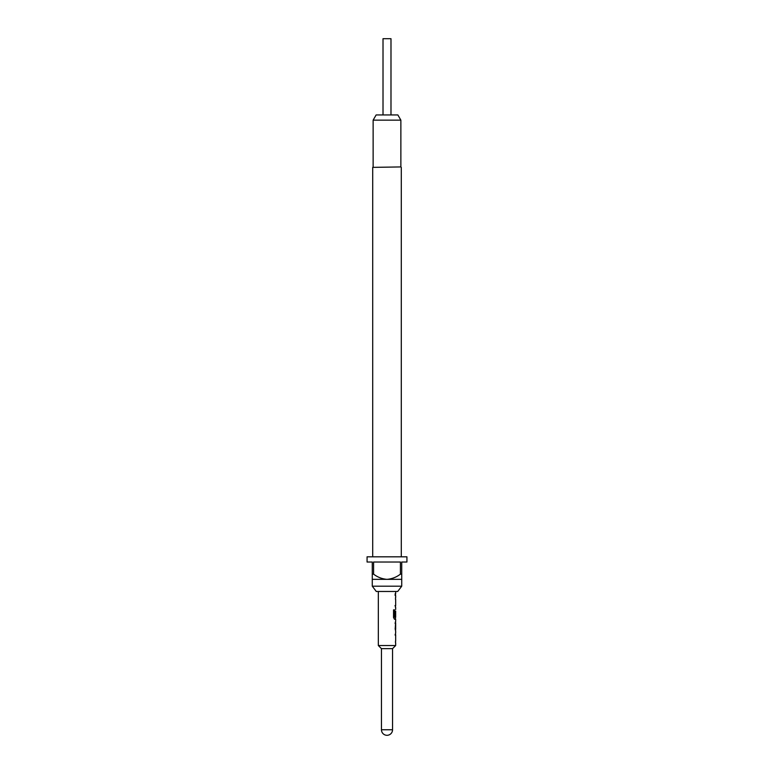 <?xml version="1.0" encoding="UTF-8"?>
<svg xmlns="http://www.w3.org/2000/svg" width="774" height="774" viewBox="0 0 774 774"><rect width="100%" height="100%" fill="white"/><g stroke="black" fill="none" stroke-linecap="round" stroke-linejoin="round"><path stroke-width="1.16" d="M383.014 114.949L383.014 38.7L390.986 38.7L390.986 114.949M400.864 120.144L373.136 120.144L376.135 114.949L397.865 114.949L400.864 120.144L400.864 166.932L372.7 167.368L372.7 556.816M400.864 166.932L372.7 167.368M397.72 591.471L376.28 591.471L372.275 586.189L401.725 586.189L397.72 591.471M401.3 167.368L401.3 556.816M372.275 574.144L373.581 574.144L373.581 562.021L400.419 562.021L400.419 574.144L401.725 574.144L401.725 562.021L406.931 562.021L406.931 556.816L367.07 556.816L367.07 562.021L372.275 562.021L372.275 579.349L401.725 579.349L401.725 586.189M372.275 579.349L372.275 586.189M373.136 120.144L373.136 166.932M381.456 729.756L392.544 729.756A5.544 5.544 0 0 1 387 735.3A5.544 5.544 0 0 1 381.456 729.756L381.456 648.66L392.544 648.66L395.669 645.535L395.669 642.865M381.456 648.66L378.331 645.535L395.669 645.535M394.992 634.932L395.601 634.932L395.495 633.229M395.495 642.749L395.601 641.046M395.572 631.052L395.572 621.29M394.992 623.109L395.601 623.109L395.156 629.233M395.495 619.103L394.517 619.219L393.54 617.526L393.54 609.883L394.585 609.883L394.585 617.081L395.601 617.207M395.417 616.375L395.495 611.083M394.372 619.219L395.659 619.219L395.669 621.29M395.601 599.453L395.495 597.751M395.495 607.28L395.156 605.578M395.156 595.574L395.156 593.755M401.725 579.349L401.725 574.144M400.419 574.144C396.452 577.191 391.983 578.923 387 579.349C382.056 578.942 377.586 577.201 373.581 574.144M394.992 605.578L395.601 605.578M394.585 609.883L394.643 617.207M395.466 619.219L395.495 617.207M394.488 617.207L395.427 617.207M395.427 623.109L395.601 629.233M392.544 729.756L392.544 648.66M395.669 641.056L395.669 634.932M395.669 633.113L395.669 631.052M395.669 629.233L395.669 623.109M395.669 617.207L395.669 611.083M395.669 609.457L395.669 607.396M395.669 605.578L395.669 599.453M395.669 597.634L395.669 595.574M395.669 593.755L395.669 591.471M378.331 645.535L378.331 591.471M395.495 595.574L395.495 593.755M395.495 607.396L395.495 605.578M395.495 599.453L395.495 597.634M395.495 630.936L395.495 629.233M395.495 623.109L395.495 621.406M395.495 642.865L395.495 641.056M395.495 634.932L395.495 633.113"/></g></svg>

